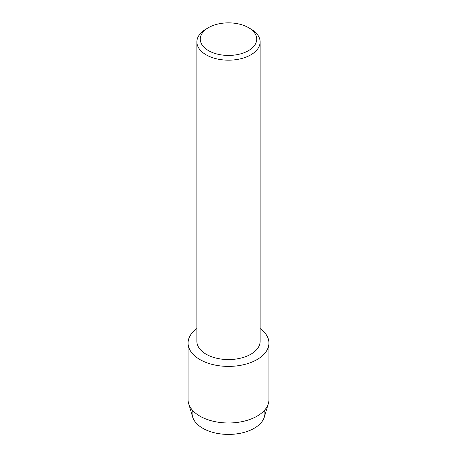 <?xml version="1.0" encoding="UTF-8"?>
<svg xmlns="http://www.w3.org/2000/svg" width="457" height="457" viewBox="0 0 457 457"><rect width="100%" height="100%" fill="white"/><g stroke="black" fill="none" stroke-linecap="round" stroke-linejoin="round"><path stroke-width="0.69" d="M264.489 410.277A36.394 21.011 180 0 1 254.235 428.26A36.394 21.011 180 0 1 212.105 432.162A36.394 21.011 180 0 1 192.511 410.277M248.459 27.626L250.859 29.008A31.619 18.257 180 0 1 260.119 41.918L260.119 341.305A31.619 18.257 180 0 1 250.859 354.215A31.619 18.257 180 0 1 216.401 358.174A31.619 18.257 180 0 1 196.881 341.305L196.881 41.918A31.619 18.257 180 0 1 206.141 29.008L208.541 27.62A28.225 16.292 180 0 1 208.541 27.62A28.225 16.292 180 0 1 248.459 27.626A28.225 16.292 180 0 1 248.459 50.664A28.225 16.292 180 0 1 208.541 50.664A28.225 16.292 180 0 1 208.541 27.626L206.141 29.008M257.085 359.562A40.427 23.341 180 0 1 201.571 360.464A40.427 23.341 180 0 1 196.881 328.514A40.427 23.341 180 0 0 188.073 343.058A40.427 23.341 180 0 0 213.031 364.617A40.427 23.341 180 0 0 257.085 359.562A40.427 23.341 180 0 0 260.119 328.514A40.427 23.341 180 0 1 268.927 343.058A40.427 23.341 180 0 1 257.085 359.562M260.119 41.918A31.619 18.257 180 0 1 250.859 54.823A31.619 18.257 180 0 1 216.401 58.782A31.619 18.257 180 0 1 196.881 41.918M268.927 343.058L268.927 399.647A40.427 23.341 180 0 1 268.345 403.594L264.369 416.961A36.394 21.011 180 0 1 254.235 428.26A36.394 21.011 180 0 1 217.481 433.43A36.394 21.011 180 0 1 192.631 416.961L188.655 403.594A40.427 23.341 180 0 1 188.073 399.647L188.073 343.058M268.345 403.594A40.427 23.341 180 0 1 257.085 416.15A40.427 23.341 180 0 1 216.258 421.891A40.427 23.341 180 0 1 188.655 403.594"/></g></svg>
